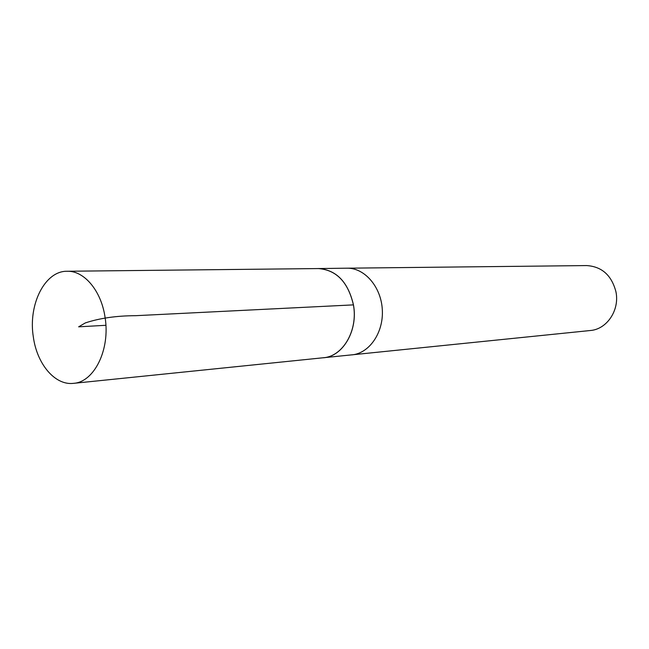 <?xml version="1.0" encoding="UTF-8"?>
<svg xmlns="http://www.w3.org/2000/svg" width="649" height="649" viewBox="0 0 649 649"><rect width="100%" height="100%" fill="white"/><g stroke="black" fill="none" stroke-linecap="round" stroke-linejoin="round"><path stroke-width="0.97" d="M321.726 357.915L590.339 330.511C606.864 329.327 619.803 310.149 615.95 291.831C611.65 275.322 601.899 266.569 586.672 265.571L347.012 268.191C364.584 267.786 381.133 286.817 382.31 309.687C383.713 332.539 369.419 353.316 351.904 354.881C369.419 353.316 383.713 332.539 382.31 309.687C381.133 286.817 364.584 267.786 347.012 268.191L316.68 268.581M323.421 357.794C342.956 356.536 358.272 330.26 353.454 304.868C348.115 282.023 336.425 269.903 318.383 268.508M33.359 337.107C37.034 364.186 55.076 385.628 73.491 383.348C94.267 382.188 110.484 349.316 105.041 317.207C101.268 290.776 84.167 270.601 67.163 271.258C44.765 270.787 27.98 304.746 33.359 337.107M73.491 383.348L323.421 357.737C342.932 356.479 358.216 330.236 353.413 304.876C348.083 282.064 336.409 269.96 318.383 268.564L67.163 271.258M353.413 304.876L135.56 315.69C116.422 315.755 99.67 318.164 85.295 322.934L78.659 326.828L105.884 325.295"/></g></svg>
